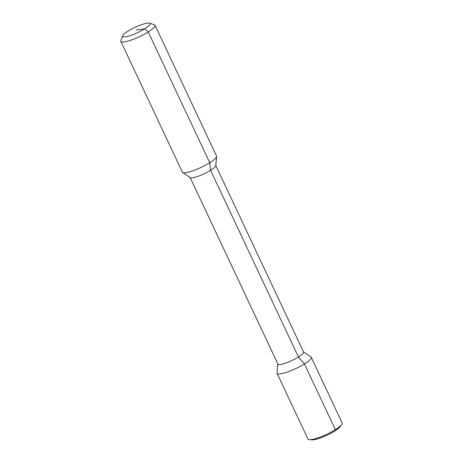 <?xml version="1.0" encoding="UTF-8"?>
<svg xmlns="http://www.w3.org/2000/svg" width="463" height="463" viewBox="0 0 463 463"><rect width="100%" height="100%" fill="white"/><g stroke="black" fill="none" stroke-linecap="round" stroke-linejoin="round"><path stroke-width="0.69" d="M122.707 35.761L120.872 40.559A18.89 3.669 -25.2 0 0 120.843 41.381A18.89 3.669 -25.2 0 0 130.96 40.159A18.89 3.669 -25.2 0 0 148.218 31.947A18.89 3.669 -25.2 0 0 155.024 25.291A18.89 3.669 -25.2 0 0 154.376 24.794L149.508 23.15A15.111 2.934 -25.2 0 0 128.124 31.09A15.111 2.934 -25.2 0 0 122.707 35.761A15.111 2.934 -25.2 0 0 129.553 35.842A15.111 2.934 -25.2 0 0 144.583 28.874A15.111 2.934 -25.2 0 0 149.508 23.15M155.024 25.291L216.562 156.066A18.89 3.669 154.8 0 1 216.626 156.5A18.89 3.669 154.8 0 1 209.756 162.721A18.89 3.669 154.8 0 1 182.671 172.479A18.89 3.669 154.8 0 1 182.376 172.149L120.843 41.381M277.841 363.93L276.984 372.906A18.89 3.669 -25.2 0 0 277.048 373.34A18.89 3.669 -25.2 0 0 287.17 372.119A18.89 3.669 -25.2 0 0 304.428 363.912L298.438 356.996L210.601 170.326A14.168 2.749 -25.2 0 0 215.752 165.661L216.626 156.5M136.353 29.985L144.583 28.874L148.218 31.947L209.756 162.721L210.601 170.326A14.168 2.749 154.8 0 1 190.287 177.647L182.671 172.479M215.77 165.482L303.543 352.007A14.168 2.749 -25.2 0 1 298.438 356.996A14.168 2.749 154.8 0 1 285.497 363.154A14.168 2.749 154.8 0 1 277.904 364.068L190.137 177.543M334.558 431.169A16.274 3.16 154.8 0 1 312.328 439.85L309.55 439.711A18.89 3.669 154.8 0 0 335.357 429.635A18.89 3.669 -25.2 0 0 341.659 424.606L339.992 426.834A16.274 3.16 -25.2 0 1 334.558 431.169L335.357 429.635L304.428 363.912A18.89 3.669 -25.2 0 0 311.234 357.257A18.89 3.669 -25.2 0 0 310.945 356.927L303.479 351.863M309.55 439.711A18.89 3.669 154.8 0 1 307.976 439.063L277.048 373.34M341.659 424.606A18.89 3.669 -25.2 0 0 342.157 422.979L311.234 357.257"/></g></svg>
